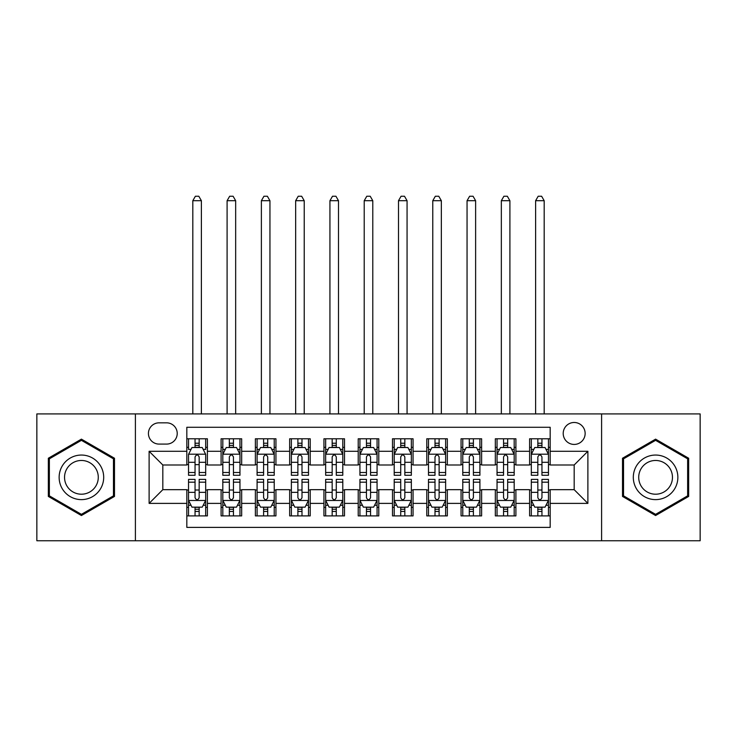 <?xml version="1.0" encoding="UTF-8"?>
<svg xmlns="http://www.w3.org/2000/svg" width="737" height="737" viewBox="0 0 737 737"><rect width="100%" height="100%" fill="white"/><g stroke="black" fill="none" stroke-linecap="round" stroke-linejoin="round"><path stroke-width="1.11" d="M574.178 422.485A10.972 10.972 0 0 0 563.206 433.457A10.972 10.972 0 0 0 574.178 444.429A10.972 10.972 0 0 0 585.141 433.457A10.972 10.972 0 0 0 574.178 422.485M601.595 540.755L700.15 540.755L700.15 413.918L601.595 413.918L601.595 540.755L135.405 540.755L135.405 413.918L36.85 413.918L36.85 540.755L135.405 540.755M550.18 438.773L529.608 438.773L529.608 451.284L515.9 451.284L515.9 464.992L529.608 464.992L529.608 451.284M515.9 451.284L515.9 438.773L495.328 438.773L495.328 451.284L481.62 451.284L481.62 464.992L495.328 464.992L495.328 451.284M481.62 451.284L481.62 438.773L461.058 438.773L461.058 451.284L447.341 451.284L447.341 464.992L461.058 464.992L461.058 451.284M447.341 451.284L447.341 438.773L426.778 438.773L426.778 451.284L413.061 451.284L413.061 464.992L426.778 464.992L426.778 451.284M413.061 451.284L413.061 438.773L392.499 438.773L392.499 451.284L378.781 451.284L378.781 464.992L392.499 464.992L392.499 451.284M378.781 451.284L378.781 438.773L358.219 438.773L358.219 451.284L344.501 451.284L344.501 464.992L358.219 464.992L358.219 451.284M344.501 451.284L344.501 438.773L323.939 438.773L323.939 451.284L310.222 451.284L310.222 464.992L323.939 464.992L323.939 451.284M310.222 451.284L310.222 438.773L289.659 438.773L289.659 451.284L275.942 451.284L275.942 464.992L289.659 464.992L289.659 451.284M275.942 451.284L275.942 438.773L255.38 438.773L255.38 451.284L241.672 451.284L241.672 464.992L255.38 464.992L255.38 451.284M241.672 451.284L241.672 438.773L221.1 438.773L221.1 464.992L207.392 464.992L207.392 438.773L186.82 438.773M186.82 515.9L207.392 515.9L207.392 489.672L221.1 489.672L221.1 515.9L241.672 515.9L241.672 489.672L255.38 489.672L255.38 503.389L241.672 503.389M255.38 503.389L255.38 515.9L275.942 515.9L275.942 489.672L289.659 489.672L289.659 503.389L275.942 503.389M289.659 503.389L289.659 515.9L310.222 515.9L310.222 489.672L323.939 489.672L323.939 503.389L310.222 503.389M323.939 503.389L323.939 515.9L344.501 515.9L344.501 489.672L358.219 489.672L358.219 503.389L344.501 503.389M358.219 503.389L358.219 515.9L378.781 515.9L378.781 489.672L392.499 489.672L392.499 503.389L378.781 503.389M392.499 503.389L392.499 515.9L413.061 515.9L413.061 489.672L426.778 489.672L426.778 503.389L413.061 503.389M426.778 503.389L426.778 515.9L447.341 515.9L447.341 489.672L461.058 489.672L461.058 503.389L447.341 503.389M461.058 503.389L461.058 515.9L481.62 515.9L481.62 489.672L495.328 489.672L495.328 503.389L481.62 503.389M495.328 503.389L495.328 515.9L515.9 515.9L515.9 489.672L529.608 489.672L529.608 503.389L515.9 503.389M159.054 444.089L166.599 444.089A10.622 10.622 0 0 0 177.221 433.457A10.622 10.622 0 0 0 166.599 422.835L159.054 422.835A10.622 10.622 0 0 0 148.432 433.457A10.622 10.622 0 0 0 159.054 444.089M601.595 413.918L135.405 413.918M550.18 451.284L550.18 427.285L186.82 427.285L186.82 464.992L162.822 464.992L162.822 489.672L186.82 489.672L186.82 527.388L550.18 527.388L550.18 489.672L574.178 489.672L574.178 464.992L550.18 464.992L550.18 451.284L587.886 451.284L587.886 503.389L550.18 503.389M186.82 503.389L149.114 503.389L149.114 451.284L186.82 451.284M529.608 503.389L529.608 515.9L550.18 515.9M186.82 447.341L188.534 447.341M195.047 447.341L199.165 447.341M205.678 447.341L207.392 447.341M186.82 464.651L188.534 464.651M195.047 464.651L199.165 464.651M205.678 464.651L207.392 464.651M186.82 490.022L188.534 490.022M195.047 490.022L199.165 490.022M205.678 490.022L207.392 490.022M186.82 507.332L188.534 507.332M195.047 507.332L199.165 507.332M205.678 507.332L207.392 507.332M221.1 464.651L222.814 464.651M229.327 464.651L233.445 464.651M239.958 464.651L241.672 464.651M221.1 447.341L222.814 447.341M229.327 447.341L233.445 447.341M239.958 447.341L241.672 447.341M221.1 490.022L222.814 490.022M229.327 490.022L233.445 490.022M239.958 490.022L241.672 490.022M221.1 507.332L222.814 507.332M229.327 507.332L233.445 507.332M239.958 507.332L241.672 507.332M255.38 490.022L257.093 490.022M263.606 490.022L267.715 490.022M274.228 490.022L275.942 490.022M255.38 507.332L257.093 507.332M263.606 507.332L267.715 507.332M274.228 507.332L275.942 507.332M255.38 447.341L257.093 447.341M263.606 447.341L267.715 447.341M274.228 447.341L275.942 447.341M255.38 464.651L257.093 464.651M263.606 464.651L267.715 464.651M274.228 464.651L275.942 464.651M289.659 490.022L291.373 490.022M297.886 490.022L301.995 490.022M308.508 490.022L310.222 490.022M289.659 507.332L291.373 507.332M297.886 507.332L301.995 507.332M308.508 507.332L310.222 507.332M289.659 447.341L291.373 447.341M297.886 447.341L301.995 447.341M308.508 447.341L310.222 447.341M289.659 464.651L291.373 464.651M297.886 464.651L301.995 464.651M308.508 464.651L310.222 464.651M323.939 490.022L325.653 490.022M332.166 490.022L336.275 490.022M342.788 490.022L344.501 490.022M323.939 507.332L325.653 507.332M332.166 507.332L336.275 507.332M342.788 507.332L344.501 507.332M323.939 447.341L325.653 447.341M332.166 447.341L336.275 447.341M342.788 447.341L344.501 447.341M323.939 464.651L325.653 464.651M332.166 464.651L336.275 464.651M342.788 464.651L344.501 464.651M358.219 490.022L359.932 490.022M366.446 490.022L370.554 490.022M377.068 490.022L378.781 490.022M358.219 507.332L359.932 507.332M366.446 507.332L370.554 507.332M377.068 507.332L378.781 507.332M358.219 447.341L359.932 447.341M366.446 447.341L370.554 447.341M377.068 447.341L378.781 447.341M358.219 464.651L359.932 464.651M366.446 464.651L370.554 464.651M377.068 464.651L378.781 464.651M392.499 490.022L394.212 490.022M400.725 490.022L404.834 490.022M411.347 490.022L413.061 490.022M392.499 507.332L394.212 507.332M400.725 507.332L404.834 507.332M411.347 507.332L413.061 507.332M392.499 447.341L394.212 447.341M400.725 447.341L404.834 447.341M411.347 447.341L413.061 447.341M392.499 464.651L394.212 464.651M400.725 464.651L404.834 464.651M411.347 464.651L413.061 464.651M426.778 490.022L428.492 490.022M435.005 490.022L439.114 490.022M445.627 490.022L447.341 490.022M426.778 507.332L428.492 507.332M435.005 507.332L439.114 507.332M445.627 507.332L447.341 507.332M426.778 447.341L428.492 447.341M435.005 447.341L439.114 447.341M445.627 447.341L447.341 447.341M426.778 464.651L428.492 464.651M435.005 464.651L439.114 464.651M445.627 464.651L447.341 464.651M461.058 490.022L462.772 490.022M469.285 490.022L473.394 490.022M479.907 490.022L481.62 490.022M461.058 507.332L462.772 507.332M469.285 507.332L473.394 507.332M479.907 507.332L481.62 507.332M461.058 447.341L462.772 447.341M469.285 447.341L473.394 447.341M479.907 447.341L481.62 447.341M461.058 464.651L462.772 464.651M469.285 464.651L473.394 464.651M479.907 464.651L481.62 464.651M495.328 490.022L497.042 490.022M503.555 490.022L507.673 490.022M514.186 490.022L515.9 490.022M495.328 507.332L497.042 507.332M503.555 507.332L507.673 507.332M514.186 507.332L515.9 507.332M495.328 447.341L497.042 447.341M503.555 447.341L507.673 447.341M514.186 447.341L515.9 447.341M495.328 464.651L497.042 464.651M503.555 464.651L507.673 464.651M514.186 464.651L515.9 464.651M529.608 490.022L531.322 490.022M537.835 490.022L541.953 490.022M548.466 490.022L550.18 490.022M529.608 507.332L531.322 507.332M537.835 507.332L541.953 507.332M548.466 507.332L550.18 507.332M529.608 447.341L531.322 447.341M537.835 447.341L541.953 447.341M548.466 447.341L550.18 447.341M529.608 464.651L531.322 464.651M537.835 464.651L541.953 464.651M548.466 464.651L550.18 464.651M162.822 464.992L149.114 451.284M162.822 489.672L149.114 503.389M587.886 451.284L574.178 464.992M587.886 503.389L574.178 489.672M81.411 515.532L114.493 496.434L114.493 458.239L81.411 439.141L48.338 458.239L48.338 496.434L81.411 515.532M688.662 458.239L655.589 439.141L622.507 458.239L622.507 496.434L655.589 515.532L688.662 496.434L688.662 458.239M199.165 438.773L199.165 447.516L199.165 443.232L195.047 443.232M205.678 472.481L199.165 472.481L199.165 475.282L205.678 475.282L205.678 454.37L202.242 447.516L191.961 447.516L188.534 454.37L188.534 475.282L195.047 475.282L195.047 472.481L188.534 472.481M191.021 449.395L188.534 449.395L188.534 438.773M188.534 449.469L188.534 443.232M205.678 449.469L205.678 443.232M203.191 449.395L205.678 449.395L205.678 438.773M195.047 447.516L195.047 438.773M199.165 472.481L199.165 456.94C197.792 454.296 196.42 454.296 195.047 456.94L195.047 468.502M188.534 462.311L195.047 462.311L195.047 472.481M201.385 413.918L201.385 200.704L192.818 200.704L192.818 413.918M192.818 200.704L195.388 196.245L198.815 196.245L201.385 200.704M195.047 511.441L199.165 511.441M188.534 482.182L195.047 482.182L195.047 479.391L188.534 479.391L188.534 500.303L191.961 507.157L202.242 507.157L205.678 500.303L205.678 479.391L199.165 479.391L199.165 482.182L205.678 482.182M205.678 500.303L205.678 515.9M188.534 500.303L188.534 515.9M199.165 507.157L199.165 515.9M195.047 515.9L195.047 507.157M195.047 482.182L195.047 497.733C196.42 500.377 197.792 500.377 199.165 497.733L199.165 482.182M81.411 455.051A22.285 22.285 0 0 0 59.135 477.336A22.285 22.285 0 0 0 81.411 499.622A22.285 22.285 0 0 0 103.696 477.336A22.285 22.285 0 0 0 81.411 455.051M81.411 460.468A16.868 16.868 0 0 0 64.543 477.336A16.868 16.868 0 0 0 81.411 494.205A16.868 16.868 0 0 0 98.279 477.336A16.868 16.868 0 0 0 81.411 460.468M113.461 495.844L81.411 514.343L49.361 495.844L49.361 458.829L81.411 440.33L113.461 458.829L113.461 495.844M636.289 466.199A22.285 22.285 0 0 0 644.442 496.637A22.285 22.285 0 0 0 674.88 488.474A22.285 22.285 0 0 0 666.727 458.036A22.285 22.285 0 0 0 636.289 466.199M640.978 468.898A16.868 16.868 0 0 0 647.15 491.947A16.868 16.868 0 0 0 670.2 485.775A16.868 16.868 0 0 0 664.019 462.725A16.868 16.868 0 0 0 640.978 468.898M687.639 458.829L687.639 495.844L655.589 514.343L623.539 495.844L623.539 458.829L655.589 440.33L687.639 458.829M233.445 443.232L229.327 443.232M239.958 472.481L233.445 472.481L233.445 475.282L239.958 475.282L239.958 454.37L236.522 447.516L226.241 447.516L222.814 454.37L222.814 475.282L229.327 475.282L229.327 472.481L222.814 472.481M222.814 454.37L222.814 438.773M239.958 454.37L239.958 438.773M229.327 447.516L229.327 438.773M233.445 438.773L233.445 447.516M233.445 472.481L233.445 456.94C232.072 454.296 230.699 454.296 229.327 456.94L229.327 472.481M235.665 413.918L235.665 200.704L227.097 200.704L227.097 413.918M227.097 200.704L229.668 196.245L233.095 196.245L235.665 200.704M267.715 443.232L263.606 443.232M274.228 472.481L267.715 472.481L267.715 475.282L274.228 475.282L274.228 454.37L270.801 447.516L260.52 447.516L257.093 454.37L257.093 475.282L263.606 475.282L263.606 472.481L257.093 472.481M257.093 454.37L257.093 438.773M274.228 454.37L274.228 438.773M263.606 447.516L263.606 438.773M267.715 438.773L267.715 447.516M267.715 472.481L267.715 456.94C266.352 454.296 264.979 454.296 263.606 456.94L263.606 472.481M269.945 413.918L269.945 200.704L261.377 200.704L261.377 413.918M261.377 200.704L263.947 196.245L267.374 196.245L269.945 200.704M301.995 443.232L297.886 443.232M308.508 472.481L301.995 472.481L301.995 475.282L308.508 475.282L308.508 454.37L305.081 447.516L294.8 447.516L291.373 454.37L291.373 475.282L297.886 475.282L297.886 472.481L291.373 472.481M291.373 454.37L291.373 438.773M308.508 454.37L308.508 438.773M297.886 447.516L297.886 438.773M301.995 438.773L301.995 447.516M301.995 472.481L301.995 456.94C300.632 454.296 299.259 454.296 297.886 456.94L297.886 472.481M304.224 413.918L304.224 200.704L295.657 200.704L295.657 413.918M295.657 200.704L298.227 196.245L301.654 196.245L304.224 200.704M336.275 443.232L332.166 443.232M342.788 472.481L336.275 472.481L336.275 475.282L342.788 475.282L342.788 454.37L339.361 447.516L329.08 447.516L325.653 454.37L325.653 475.282L332.166 475.282L332.166 472.481L325.653 472.481M325.653 454.37L325.653 438.773M342.788 454.37L342.788 438.773M332.166 447.516L332.166 438.773M336.275 438.773L336.275 447.516M336.275 472.481L336.275 456.94C334.911 454.296 333.539 454.296 332.166 456.94L332.166 472.481M338.504 413.918L338.504 200.704L329.936 200.704L329.936 413.918M329.936 200.704L332.507 196.245L335.934 196.245L338.504 200.704M229.327 511.441L233.445 511.441M222.814 482.182L229.327 482.182L229.327 479.391L222.814 479.391L222.814 500.303L226.241 507.157L236.522 507.157L239.958 500.303L239.958 479.391L233.445 479.391L233.445 482.182L239.958 482.182M239.958 500.303L239.958 515.9M222.814 500.303L222.814 515.9M233.445 507.157L233.445 515.9M229.327 515.9L229.327 507.157M229.327 482.182L229.327 497.733C230.699 500.377 232.063 500.377 233.445 497.733L233.445 482.182M263.606 511.441L267.715 511.441M257.093 482.182L263.606 482.182L263.606 479.391L257.093 479.391L257.093 500.303L260.52 507.157L270.801 507.157L274.228 500.303L274.228 479.391L267.715 479.391L267.715 482.182L274.228 482.182M274.228 500.303L274.228 515.9M257.093 500.303L257.093 515.9M267.715 507.157L267.715 515.9M263.606 515.9L263.606 507.157M263.606 482.182L263.606 497.733C264.979 500.377 266.343 500.377 267.715 497.733L267.715 482.182M297.886 511.441L301.995 511.441M291.373 482.182L297.886 482.182L297.886 479.391L291.373 479.391L291.373 500.303L294.8 507.157L305.081 507.157L308.508 500.303L308.508 479.391L301.995 479.391L301.995 482.182L308.508 482.182M308.508 500.303L308.508 515.9M291.373 500.303L291.373 515.9M301.995 507.157L301.995 515.9M297.886 515.9L297.886 507.157M297.886 482.182L297.886 497.733C299.259 500.377 300.622 500.377 301.995 497.733L301.995 482.182M332.166 511.441L336.275 511.441M325.653 482.182L332.166 482.182L332.166 479.391L325.653 479.391L325.653 500.303L329.08 507.157L339.361 507.157L342.788 500.303L342.788 479.391L336.275 479.391L336.275 482.182L342.788 482.182M342.788 500.303L342.788 515.9M325.653 500.303L325.653 515.9M336.275 507.157L336.275 515.9M332.166 515.9L332.166 507.157M332.166 482.182L332.166 497.733C333.529 500.377 334.902 500.377 336.275 497.733L336.275 482.182M370.554 443.232L366.446 443.232M377.068 472.481L370.554 472.481L370.554 475.282L377.068 475.282L377.068 454.37L373.641 447.516L363.359 447.516L359.932 454.37L359.932 475.282L366.446 475.282L366.446 472.481L359.932 472.481M359.932 454.37L359.932 438.773M377.068 454.37L377.068 438.773M366.446 447.516L366.446 438.773M370.554 438.773L370.554 447.516M370.554 472.481L370.554 456.94C369.191 454.296 367.818 454.296 366.446 456.94L366.446 472.481M372.784 413.918L372.784 200.704L364.216 200.704L364.216 413.918M364.216 200.704L366.786 196.245L370.214 196.245L372.784 200.704M366.446 511.441L370.554 511.441M359.932 482.182L366.446 482.182L366.446 479.391L359.932 479.391L359.932 500.303L363.359 507.157L373.641 507.157L377.068 500.303L377.068 479.391L370.554 479.391L370.554 482.182L377.068 482.182M377.068 500.303L377.068 515.9M359.932 500.303L359.932 515.9M370.554 507.157L370.554 515.9M366.446 515.9L366.446 507.157M366.446 482.182L366.446 497.733C367.809 500.377 369.182 500.377 370.554 497.733L370.554 482.182M404.834 443.232L400.725 443.232M411.347 472.481L404.834 472.481L404.834 475.282L411.347 475.282L411.347 454.37L407.92 447.516L397.639 447.516L394.212 454.37L394.212 475.282L400.725 475.282L400.725 472.481L394.212 472.481M394.212 454.37L394.212 438.773M411.347 454.37L411.347 438.773M400.725 447.516L400.725 438.773M404.834 438.773L404.834 447.516M404.834 472.481L404.834 456.94C403.471 454.296 402.098 454.296 400.725 456.94L400.725 472.481M407.064 413.918L407.064 200.704L398.496 200.704L398.496 413.918M398.496 200.704L401.066 196.245L404.493 196.245L407.064 200.704M400.725 511.441L404.834 511.441M394.212 482.182L400.725 482.182L400.725 479.391L394.212 479.391L394.212 500.303L397.639 507.157L407.92 507.157L411.347 500.303L411.347 479.391L404.834 479.391L404.834 482.182L411.347 482.182M411.347 500.303L411.347 515.9M394.212 500.303L394.212 515.9M404.834 507.157L404.834 515.9M400.725 515.9L400.725 507.157M400.725 482.182L400.725 497.733C402.089 500.377 403.461 500.377 404.834 497.733L404.834 482.182M439.114 443.232L435.005 443.232M445.627 472.481L439.114 472.481L439.114 475.282L445.627 475.282L445.627 454.37L442.2 447.516L431.919 447.516L428.492 454.37L428.492 475.282L435.005 475.282L435.005 472.481L428.492 472.481M428.492 454.37L428.492 438.773M445.627 454.37L445.627 438.773M435.005 447.516L435.005 438.773M439.114 438.773L439.114 447.516M439.114 472.481L439.114 456.94C437.741 454.296 436.378 454.296 435.005 456.94L435.005 472.481M441.343 413.918L441.343 200.704L432.776 200.704L432.776 413.918M432.776 200.704L435.346 196.245L438.773 196.245L441.343 200.704M435.005 511.441L439.114 511.441M428.492 482.182L435.005 482.182L435.005 479.391L428.492 479.391L428.492 500.303L431.919 507.157L442.2 507.157L445.627 500.303L445.627 479.391L439.114 479.391L439.114 482.182L445.627 482.182M445.627 500.303L445.627 515.9M428.492 500.303L428.492 515.9M439.114 507.157L439.114 515.9M435.005 515.9L435.005 507.157M435.005 482.182L435.005 497.733C436.368 500.377 437.741 500.377 439.114 497.733L439.114 482.182M473.394 443.232L469.285 443.232M479.907 472.481L473.394 472.481L473.394 475.282L479.907 475.282L479.907 454.37L476.48 447.516L466.199 447.516L462.772 454.37L462.772 475.282L469.285 475.282L469.285 472.481L462.772 472.481M462.772 454.37L462.772 438.773M479.907 454.37L479.907 438.773M469.285 447.516L469.285 438.773M473.394 438.773L473.394 447.516M473.394 472.481L473.394 456.94C472.021 454.296 470.657 454.296 469.285 456.94L469.285 472.481M475.623 413.918L475.623 200.704L467.055 200.704L467.055 413.918M467.055 200.704L469.626 196.245L473.053 196.245L475.623 200.704M469.285 511.441L473.394 511.441M462.772 482.182L469.285 482.182L469.285 479.391L462.772 479.391L462.772 500.303L466.199 507.157L476.48 507.157L479.907 500.303L479.907 479.391L473.394 479.391L473.394 482.182L479.907 482.182M479.907 500.303L479.907 515.9M462.772 500.303L462.772 515.9M473.394 507.157L473.394 515.9M469.285 515.9L469.285 507.157M469.285 482.182L469.285 497.733C470.648 500.377 472.021 500.377 473.394 497.733L473.394 482.182M507.673 443.232L503.555 443.232M514.186 472.481L507.673 472.481L507.673 475.282L514.186 475.282L514.186 454.37L510.759 447.516L500.478 447.516L497.042 454.37L497.042 475.282L503.555 475.282L503.555 472.481L497.042 472.481M497.042 454.37L497.042 438.773M514.186 454.37L514.186 438.773M503.555 447.516L503.555 438.773M507.673 438.773L507.673 447.516M507.673 472.481L507.673 456.94C506.301 454.296 504.937 454.296 503.555 456.94L503.555 472.481M509.903 413.918L509.903 200.704L501.335 200.704L501.335 413.918M501.335 200.704L503.905 196.245L507.332 196.245L509.903 200.704M503.555 511.441L507.673 511.441M497.042 482.182L503.555 482.182L503.555 479.391L497.042 479.391L497.042 500.303L500.478 507.157L510.759 507.157L514.186 500.303L514.186 479.391L507.673 479.391L507.673 482.182L514.186 482.182M514.186 500.303L514.186 515.9M497.042 500.303L497.042 515.9M507.673 507.157L507.673 515.9M503.555 515.9L503.555 507.157M503.555 482.182L503.555 497.733C504.928 500.377 506.301 500.377 507.673 497.733L507.673 482.182M541.953 443.232L537.835 443.232M548.466 472.481L541.953 472.481L541.953 475.282L548.466 475.282L548.466 454.37L545.039 447.516L534.758 447.516L531.322 454.37L531.322 475.282L537.835 475.282L537.835 472.481L531.322 472.481M531.322 454.37L531.322 438.773M548.466 454.37L548.466 438.773M537.835 447.516L537.835 438.773M541.953 438.773L541.953 447.516M541.953 472.481L541.953 456.94C540.58 454.296 539.208 454.296 537.835 456.94L537.835 472.481M544.182 413.918L544.182 200.704L535.615 200.704L535.615 413.918M535.615 200.704L538.185 196.245L541.612 196.245L544.182 200.704M537.835 511.441L541.953 511.441M531.322 482.182L537.835 482.182L537.835 479.391L531.322 479.391L531.322 500.303L534.758 507.157L545.039 507.157L548.466 500.303L548.466 479.391L541.953 479.391L541.953 482.182L548.466 482.182M548.466 500.303L548.466 515.9M531.322 500.303L531.322 515.9M541.953 507.157L541.953 515.9M537.835 515.9L537.835 507.157M537.835 482.182L537.835 497.733C539.208 500.377 540.58 500.377 541.953 497.733L541.953 482.182M221.1 503.389L207.392 503.389M221.1 451.284L207.392 451.284M205.586 454.195L188.617 454.195M205.678 462.311L199.165 462.311M199.165 445.406L195.047 445.406M188.617 500.478L205.586 500.478M205.678 505.269L203.191 505.269M191.021 505.269L188.534 505.269M199.165 492.362L205.678 492.362M188.534 492.362L195.047 492.362M195.047 509.258L199.165 509.258M239.866 454.195L222.896 454.195M222.814 449.395L225.301 449.395M237.471 449.395L239.958 449.395M229.327 462.311L222.814 462.311M239.958 462.311L233.445 462.311M233.445 445.406L229.327 445.406M274.146 454.195L257.176 454.195M257.093 449.395L259.581 449.395M271.75 449.395L274.228 449.395M263.606 462.311L257.093 462.311M274.228 462.311L267.715 462.311M267.715 445.406L263.606 445.406M308.425 454.195L291.456 454.195M291.373 449.395L293.86 449.395M306.03 449.395L308.508 449.395M297.886 462.311L291.373 462.311M308.508 462.311L301.995 462.311M301.995 445.406L297.886 445.406M342.705 454.195L325.736 454.195M325.653 449.395L328.14 449.395M340.31 449.395L342.788 449.395M332.166 462.311L325.653 462.311M342.788 462.311L336.275 462.311M336.275 445.406L332.166 445.406M222.896 500.478L239.866 500.478M239.958 505.269L237.471 505.269M225.301 505.269L222.814 505.269M233.445 492.362L239.958 492.362M222.814 492.362L229.327 492.362M229.327 509.258L233.445 509.258M257.176 500.478L274.146 500.478M274.228 505.269L271.75 505.269M259.581 505.269L257.093 505.269M267.715 492.362L274.228 492.362M257.093 492.362L263.606 492.362M263.606 509.258L267.715 509.258M291.456 500.478L308.425 500.478M308.508 505.269L306.03 505.269M293.86 505.269L291.373 505.269M301.995 492.362L308.508 492.362M291.373 492.362L297.886 492.362M297.886 509.258L301.995 509.258M325.736 500.478L342.705 500.478M342.788 505.269L340.31 505.269M328.14 505.269L325.653 505.269M336.275 492.362L342.788 492.362M325.653 492.362L332.166 492.362M332.166 509.258L336.275 509.258M376.985 454.195L360.015 454.195M359.932 449.395L362.411 449.395M374.589 449.395L377.068 449.395M366.446 462.311L359.932 462.311M377.068 462.311L370.554 462.311M370.554 445.406L366.446 445.406M360.015 500.478L376.985 500.478M377.068 505.269L374.589 505.269M362.411 505.269L359.932 505.269M370.554 492.362L377.068 492.362M359.932 492.362L366.446 492.362M366.446 509.258L370.554 509.258M411.264 454.195L394.295 454.195M394.212 449.395L396.69 449.395M408.86 449.395L411.347 449.395M400.725 462.311L394.212 462.311M411.347 462.311L404.834 462.311M404.834 445.406L400.725 445.406M394.295 500.478L411.264 500.478M411.347 505.269L408.86 505.269M396.69 505.269L394.212 505.269M404.834 492.362L411.347 492.362M394.212 492.362L400.725 492.362M400.725 509.258L404.834 509.258M445.544 454.195L428.575 454.195M428.492 449.395L430.97 449.395M443.14 449.395L445.627 449.395M435.005 462.311L428.492 462.311M445.627 462.311L439.114 462.311M439.114 445.406L435.005 445.406M428.575 500.478L445.544 500.478M445.627 505.269L443.14 505.269M430.97 505.269L428.492 505.269M439.114 492.362L445.627 492.362M428.492 492.362L435.005 492.362M435.005 509.258L439.114 509.258M479.824 454.195L462.854 454.195M462.772 449.395L465.25 449.395M477.419 449.395L479.907 449.395M469.285 462.311L462.772 462.311M479.907 462.311L473.394 462.311M473.394 445.406L469.285 445.406M462.854 500.478L479.824 500.478M479.907 505.269L477.419 505.269M465.25 505.269L462.772 505.269M473.394 492.362L479.907 492.362M462.772 492.362L469.285 492.362M469.285 509.258L473.394 509.258M514.104 454.195L497.134 454.195M497.042 449.395L499.529 449.395M511.699 449.395L514.186 449.395M503.555 462.311L497.042 462.311M514.186 462.311L507.673 462.311M507.673 445.406L503.555 445.406M497.134 500.478L514.104 500.478M514.186 505.269L511.699 505.269M499.529 505.269L497.042 505.269M507.673 492.362L514.186 492.362M497.042 492.362L503.555 492.362M503.555 509.258L507.673 509.258M548.383 454.195L531.414 454.195M531.322 449.395L533.809 449.395M545.979 449.395L548.466 449.395M537.835 462.311L531.322 462.311M548.466 462.311L541.953 462.311M541.953 445.406L537.835 445.406M531.414 500.478L548.383 500.478M548.466 505.269L545.979 505.269M533.809 505.269L531.322 505.269M541.953 492.362L548.466 492.362M531.322 492.362L537.835 492.362M537.835 509.258L541.953 509.258"/></g></svg>
